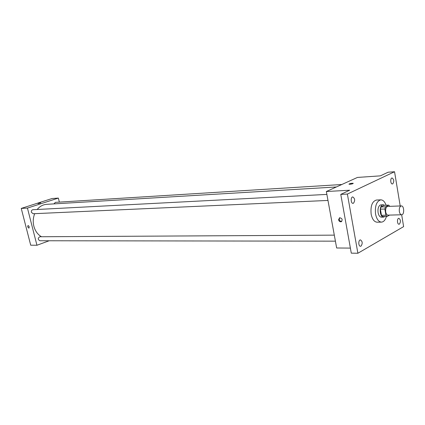 <?xml version="1.0" encoding="UTF-8"?>
<svg xmlns="http://www.w3.org/2000/svg" width="425" height="425" viewBox="0 0 425 425"><rect width="100%" height="100%" fill="white"/><g stroke="black" fill="none" stroke-linecap="round" stroke-linejoin="round"><path stroke-width="0.64" d="M399.335 211.538C399.048 208.314 399.718 206.444 401.343 205.923C404.249 205.615 404.542 214.901 401.62 214.774C400.509 214.667 399.75 213.589 399.335 211.538M401.62 214.774L388.009 215.135C386.888 215.029 386.118 213.966 385.703 211.947C385.417 208.771 386.097 206.922 387.738 206.412L401.343 205.923M380.407 209.164L381.018 206.97L384.227 205.286L388.673 205.121L385.475 206.81L384.869 209.02L380.407 209.164L381.453 215.321L382.649 216.553L387.101 216.442L389.566 215.093M388.673 205.121L389.826 206.337M384.869 209.02L385.911 215.204L387.101 216.442M381.018 206.97L385.475 206.81M381.453 215.321L385.911 215.204M384.657 205.27L383.217 204.712L382.426 204.924C378.834 206.449 379.913 217.547 383.6 217.111L384.97 216.495M383.6 217.111L381.39 217.164C379.785 217.021 378.686 215.512 378.091 212.649C377.66 208.909 378.372 206.364 380.216 205.009L383.217 204.712M386.431 216.458C385.358 220.033 383.706 221.919 381.48 222.121C378.606 221.85 376.63 219.141 375.551 213.998C374.813 205.886 376.561 201.168 380.784 199.846C383.031 199.904 384.8 201.694 386.091 205.217M381.48 222.121L377.087 222.201C374.207 221.935 372.226 219.242 371.147 214.12C370.409 206.045 372.162 201.354 376.396 200.037L380.784 199.846M399.426 224.102L399.017 224.225C397.067 224.4 396.923 218.195 398.878 218.296C400.738 219.746 400.918 221.68 399.426 224.102M361.032 246.112L360.506 246.256C358.27 246.399 358.238 239.748 360.474 239.907C362.552 241.448 362.737 243.514 361.032 246.112M353.467 203.235L353.047 203.347C350.768 203.602 350.492 196.887 352.782 196.94C355.002 198.512 355.231 200.611 353.467 203.235M392.743 183.866L392.413 183.956C390.437 184.222 390.097 177.958 392.089 177.974C394.065 179.456 394.283 181.422 392.743 183.866M400.207 205.966L394.549 171.748L347.379 194.055L357.887 253.252L403.617 226.621L401.662 214.774M394.549 171.748L388.137 172.21L380.364 175.854L357.462 177.432L326.347 191.516L349.669 190.225L340.77 194.39L347.379 194.055M349.966 184.264L349.042 184.206C349.621 183.568 350.992 183.26 353.154 183.281C353.191 183.674 352.128 183.998 349.966 184.264M340.77 194.39L351.294 253.157L357.887 253.252M326.347 191.516L336.653 247.982L350.391 248.104M338.555 219.783L339.612 217.722C342.327 218.413 342.848 219.757 341.174 221.754C339.878 221.919 339.001 221.26 338.555 219.783M341.737 221.441C340.478 221.521 339.644 220.851 339.23 219.438L339.734 217.696M348.952 184.126C349.972 183.488 351.369 183.212 353.154 183.287L353.244 183.366M41.427 236.736C37.687 234.483 35.158 230.966 33.851 226.185C32.805 221.866 33.092 217.69 34.701 213.669M37.166 209.493C39.796 206.327 42.968 204.606 46.686 204.324L336.403 186.968M334.31 235.142L39.902 236.746C37.724 238.085 37.724 239.424 39.886 240.752L335.41 241.161M53.922 203.894L55.399 202.358L341.838 184.508M327.978 200.435L33.118 213.738L31.376 212.266C31.184 210.827 31.694 209.977 32.911 209.711L326.878 194.406M59.351 202.109L58.358 198.087L27.439 208.08L36.948 245.257L49.172 240.768M27.439 208.08L21.25 208.42L52.052 198.523L58.358 198.087M38.229 203.596L40.704 202.89L38.229 203.596M21.25 208.42L30.712 245.198L36.948 245.257M27.652 226.854L27.986 225.505C29.213 226.148 29.506 227.035 28.873 228.172L27.652 226.854L27.986 225.505C29.213 226.148 29.506 227.035 28.873 228.172L27.657 226.854M37.984 203.564L40.72 202.906M341.647 221.515L341.174 221.754"/></g></svg>
